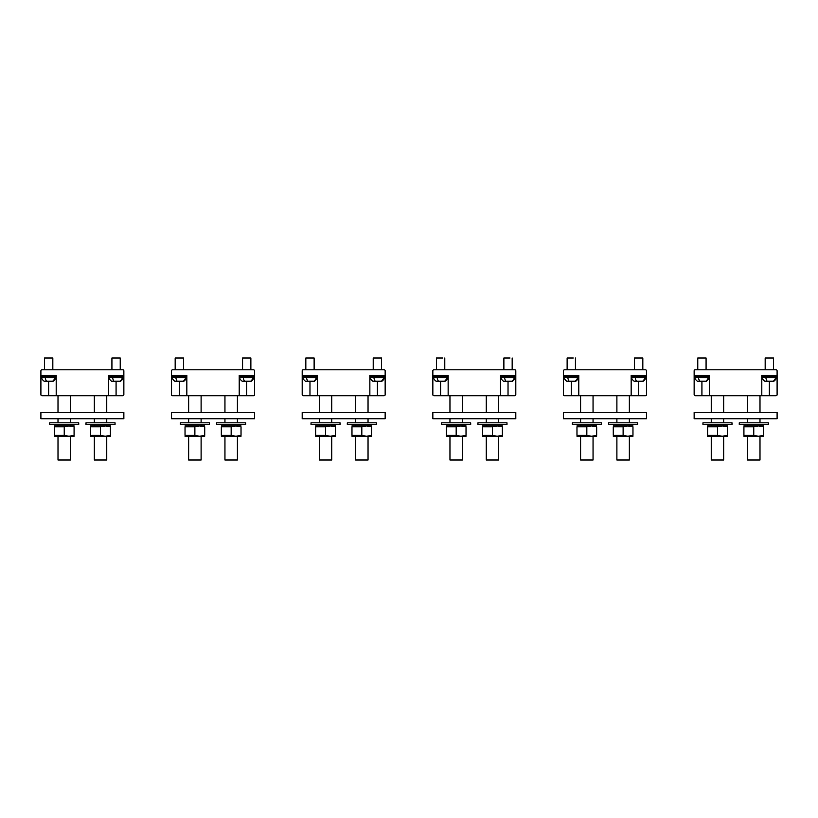 <?xml version="1.0" encoding="UTF-8"?>
<svg xmlns="http://www.w3.org/2000/svg" width="818" height="818" viewBox="0 0 818 818"><rect width="100%" height="100%" fill="white"/><g stroke="black" fill="none" stroke-linecap="round" stroke-linejoin="round"><path stroke-width="1.23" d="M40.9 375.503L56.197 375.503L56.197 395.728L41.933 395.728A1.033 1.033 0 0 1 40.9 394.695L40.9 370.84A1.033 1.033 0 0 1 41.933 369.808L122.812 369.808A1.033 1.033 0 0 1 123.855 370.84L123.855 375.503L108.559 375.503L108.559 395.728L122.812 395.728A1.033 1.033 0 0 0 123.855 394.695L123.855 375.503M56.197 395.728L108.559 395.728M55.419 375.503L55.419 376.648M41.933 375.503L41.933 376.648M106.739 395.728L106.739 412.538M106.739 418.755L106.739 422.834M106.739 424.389L106.739 425.902L94.305 425.902L94.305 424.389M94.305 395.728L94.305 412.538M94.305 418.755L94.305 422.834M70.45 395.728L70.45 412.538M70.45 418.755L70.45 422.834M70.45 424.389L70.45 425.902L58.006 425.902L58.006 424.389M58.006 395.728L58.006 412.538M58.006 418.755L58.006 422.834M122.812 375.503L122.812 376.648M109.336 375.503L109.336 376.648M55.931 377.681L55.931 376.648L41.421 376.648L41.421 377.681A7.781 7.781 0 0 0 44.141 381.208L53.211 381.208A7.781 7.781 0 0 0 55.931 377.681L41.421 377.681M110.369 425.922L90.675 425.922M74.06 425.902L54.377 425.922M123.334 377.681L123.334 376.648L108.814 376.648L108.814 377.681A7.781 7.781 0 0 0 111.545 381.208L120.614 381.208A7.781 7.781 0 0 0 123.334 377.681L108.814 377.681M100.522 426.802L100.522 435.38L90.675 435.38L90.675 426.802L100.522 426.802L105.246 425.922L110.369 426.802L110.369 435.38L105.246 436.26L100.594 435.401M64.233 426.802L64.233 435.38L54.377 435.38L54.377 426.802L64.233 426.802L68.957 425.922L74.08 426.802L74.08 435.38L68.957 436.26L64.356 435.421M120.226 369.808L120.226 357.987L111.923 357.987L111.923 369.808M52.822 369.808L52.822 357.987L44.53 357.987L44.53 369.808M90.696 436.27L110.348 436.27L94.305 436.27L94.305 460.013L106.739 460.013L106.739 436.27M54.407 436.27L74.06 436.27L58.006 436.27L58.006 460.013L70.45 460.013L70.45 436.27M40.9 412.538L123.855 412.538L123.855 418.755L40.9 418.755L40.9 412.538M115.041 424.389L86.002 424.389L86.002 422.834L115.041 422.834L115.041 424.389M78.743 424.389L49.714 424.389L49.714 422.834L78.743 422.834L78.743 424.389M171.545 375.503L186.841 375.503L186.841 395.728L172.588 395.728A1.033 1.033 0 0 1 171.545 394.695L171.545 370.84A1.033 1.033 0 0 1 172.588 369.808L253.468 369.808A1.033 1.033 0 0 1 254.5 370.84L254.5 375.503L239.204 375.503L239.204 395.728L253.468 395.728A1.033 1.033 0 0 0 254.5 394.695L254.5 375.503M186.841 395.728L239.204 395.728M186.064 375.503L186.064 376.648M172.588 375.503L172.588 376.648M201.105 395.728L201.105 412.538M201.105 418.755L201.105 422.834M201.105 424.389L201.105 425.902L188.661 425.902L188.661 424.389M188.661 395.728L188.661 412.538M188.661 418.755L188.661 422.834M237.394 395.728L237.394 412.538M237.394 418.755L237.394 422.834M237.394 424.389L237.394 425.902L224.95 425.902L224.95 424.389M224.95 395.728L224.95 412.538M224.95 418.755L224.95 422.834M253.468 375.503L253.468 376.648M239.981 375.503L239.981 376.648M186.586 377.681L186.586 376.648L172.066 376.648L172.066 377.681A7.781 7.781 0 0 0 174.786 381.208L183.866 381.208A7.781 7.781 0 0 0 186.586 377.681L172.066 377.681M204.735 425.922L185.032 425.922M240.993 425.902L221.32 425.922M253.979 377.681L253.979 376.648L239.469 376.648L239.469 377.681A7.781 7.781 0 0 0 242.189 381.208L251.259 381.208A7.781 7.781 0 0 0 253.979 377.681L239.469 377.681M194.878 426.802L194.878 435.38L185.032 435.38L185.032 426.802L194.878 426.802L199.602 425.922L204.735 426.802L204.735 435.38L199.602 436.26L195.011 435.421M231.167 426.802L231.167 435.38L221.32 435.38L221.32 426.802L231.167 426.802L235.891 425.922L241.024 426.802L241.024 435.38L235.891 436.26L231.3 435.421M250.87 369.808L250.87 357.987L242.578 357.987L242.578 369.808M183.477 369.808L183.477 357.987L175.175 357.987L175.175 369.808M185.032 436.26L204.704 436.27L188.661 436.27L188.661 460.013L201.105 460.013L201.105 436.27M221.341 436.27L240.993 436.27L224.95 436.27L224.95 460.013L237.394 460.013L237.394 436.27M171.545 412.538L254.5 412.538L254.5 418.755L171.545 418.755L171.545 412.538M209.398 424.389L180.359 424.389L180.359 422.834L209.398 422.834L209.398 424.389M245.686 424.389L216.658 424.389L216.658 422.834L245.686 422.834L245.686 424.389M302.2 375.503L317.496 375.503L317.496 395.728L303.233 395.728A1.033 1.033 0 0 1 302.2 394.695L302.2 370.84A1.033 1.033 0 0 1 303.233 369.808L384.112 369.808A1.033 1.033 0 0 1 385.155 370.84L385.155 375.503L369.859 375.503L369.859 395.728L384.112 395.728A1.033 1.033 0 0 0 385.155 394.695L385.155 375.503M317.496 395.728L369.859 395.728M316.719 375.503L316.719 376.648M303.233 375.503L303.233 376.648M331.75 395.728L331.75 412.538M331.75 418.755L331.75 422.834M331.75 424.389L331.75 425.902L319.306 425.902L319.306 424.389M319.306 395.728L319.306 412.538M319.306 418.755L319.306 422.834M368.039 395.728L368.039 412.538M368.039 418.755L368.039 422.834M368.039 424.389L368.039 425.902L355.595 425.902L355.595 424.389M355.595 395.728L355.595 412.538M355.595 418.755L355.595 422.834M384.112 375.503L384.112 376.648M370.636 375.503L370.636 376.648M317.231 377.681L317.231 376.648L302.721 376.648L302.721 377.681A7.781 7.781 0 0 0 305.441 381.208L314.511 381.208A7.781 7.781 0 0 0 317.231 377.681L302.721 377.681M335.36 425.902L315.676 425.922M371.669 425.922L351.975 425.922M384.634 377.681L384.634 376.648L370.114 376.648L370.114 377.681A7.781 7.781 0 0 0 372.834 381.208L381.914 381.208A7.781 7.781 0 0 0 384.634 377.681L370.114 377.681M325.533 426.802L325.533 435.38L315.676 435.38L315.676 426.802L325.533 426.802L330.257 425.922L335.38 426.802L335.38 435.38L330.257 436.26L325.656 435.421M361.822 426.802L361.822 435.38L351.975 435.38L351.975 426.802L361.822 426.802L366.546 425.922L371.669 426.802L371.669 435.38L366.546 436.26L361.945 435.421M381.525 369.808L381.525 357.987L373.223 357.987L373.223 369.808M314.122 369.808L314.122 357.987L305.83 357.987L305.83 369.808M315.707 436.27L335.36 436.27L319.306 436.27L319.306 460.013L331.75 460.013L331.75 436.27M351.996 436.27L371.648 436.27L355.595 436.27L355.595 460.013L368.039 460.013L368.039 436.27M563.5 375.503L578.796 375.503L578.796 395.728L564.532 395.728A1.033 1.033 0 0 1 563.5 394.695L563.5 370.84A1.033 1.033 0 0 1 564.532 369.808L645.412 369.808A1.033 1.033 0 0 1 646.455 370.84L646.455 375.503L631.159 375.503L631.159 395.728L645.412 395.728A1.033 1.033 0 0 0 646.455 394.695L646.455 375.503M578.796 395.728L631.159 395.728M578.019 375.503L578.019 376.648M564.532 375.503L564.532 376.648M593.05 395.728L593.05 412.538M593.05 418.755L593.05 422.834M593.05 424.389L593.05 425.902L580.606 425.902L580.606 424.389M580.606 395.728L580.606 412.538M580.606 418.755L580.606 422.834M629.339 395.728L629.339 412.538M629.339 418.755L629.339 422.834M629.339 424.389L629.339 425.902L616.895 425.902L616.895 424.389M616.895 395.728L616.895 412.538M616.895 418.755L616.895 422.834M645.412 375.503L645.412 376.648M631.936 375.503L631.936 376.648M578.53 377.681L578.53 376.648L564.021 376.648L564.021 377.681A7.781 7.781 0 0 0 566.741 381.208L575.811 381.208A7.781 7.781 0 0 0 578.53 377.681L564.901 377.681M596.659 425.902L576.976 425.922M632.968 425.922L613.265 425.922M645.934 377.681L645.934 376.648L631.414 376.648L631.414 377.681A7.781 7.781 0 0 0 634.134 381.208L643.214 381.208A7.781 7.781 0 0 0 645.934 377.681L631.414 377.681M586.833 426.802L586.833 435.38L576.976 435.38L576.976 426.802L586.833 426.802L591.557 425.922L596.68 426.802L596.68 435.38L591.557 436.26L586.956 435.421M623.122 426.802L623.122 435.38L613.265 435.38L613.265 426.802L623.122 426.802L627.846 425.922L632.968 426.802L632.968 435.38L627.846 436.26L623.193 435.401M642.825 369.808L642.825 357.987L634.523 357.987L634.523 369.808M573.265 357.987L567.13 357.987L567.13 369.808M577.007 436.27L596.659 436.27L580.606 436.27L580.606 460.013L593.05 460.013L593.05 436.27M613.265 436.26L632.948 436.27L616.895 436.27L616.895 460.013L629.339 460.013L629.339 436.27M432.845 375.503L448.141 375.503L448.141 395.728L433.888 395.728A1.033 1.033 0 0 1 432.845 394.695L432.845 370.84A1.033 1.033 0 0 1 433.888 369.808L514.767 369.808A1.033 1.033 0 0 1 515.8 370.84L515.8 375.503L500.504 375.503L500.504 395.728L514.767 395.728A1.033 1.033 0 0 0 515.8 394.695L515.8 375.503M448.141 395.728L500.504 395.728M447.364 375.503L447.364 376.648M433.888 375.503L433.888 376.648M498.694 395.728L498.694 412.538M498.694 418.755L498.694 422.834M498.694 424.389L498.694 425.902L486.25 425.902L486.25 424.389M486.25 395.728L486.25 412.538M486.25 418.755L486.25 422.834M462.405 395.728L462.405 412.538M462.405 418.755L462.405 422.834M462.405 424.389L462.405 425.902L449.961 425.902L449.961 424.389M449.961 395.728L449.961 412.538M449.961 418.755L449.961 422.834M514.767 375.503L514.767 376.648M501.281 375.503L501.281 376.648M447.886 377.681L447.886 376.648L433.366 376.648L433.366 377.681A7.781 7.781 0 0 0 436.086 381.208L445.166 381.208A7.781 7.781 0 0 0 447.886 377.681L434.256 377.681M502.293 425.902L482.62 425.922M466.004 425.902L446.331 425.922M515.279 377.681L515.279 376.648L500.769 376.648L500.769 377.681A7.781 7.781 0 0 0 503.489 381.208L512.559 381.208A7.781 7.781 0 0 0 515.279 377.681L501.659 377.681M492.467 426.802L492.467 435.38L482.62 435.38L482.62 426.802L492.467 426.802L497.191 425.922L502.324 426.802L502.324 435.38L497.191 436.26L492.6 435.421M456.178 426.802L456.178 435.38L446.331 435.38L446.331 426.802L456.178 426.802L460.902 425.922L466.025 426.802L466.025 435.38L460.902 436.26L456.311 435.421M510.013 357.987L503.878 357.987L503.878 369.808M442.61 357.987L436.475 357.987L436.475 369.808M482.64 436.27L502.293 436.27L486.25 436.27L486.25 460.013L498.694 460.013L498.694 436.27M446.331 436.26L466.004 436.27L449.961 436.27L449.961 460.013L462.405 460.013L462.405 436.27M694.145 375.503L709.441 375.503L709.441 395.728L695.188 395.728A1.033 1.033 0 0 1 694.145 394.695L694.145 370.84A1.033 1.033 0 0 1 695.188 369.808L776.067 369.808A1.033 1.033 0 0 1 777.1 370.84L777.1 375.503L761.803 375.503L761.803 395.728L776.067 395.728A1.033 1.033 0 0 0 777.1 394.695L777.1 375.503M709.441 395.728L761.803 395.728M708.664 375.503L708.664 376.648M695.188 375.503L695.188 376.648M759.994 395.728L759.994 412.538M759.994 418.755L759.994 422.834M759.994 424.389L759.994 425.902L747.55 425.902L747.55 424.389M747.55 395.728L747.55 412.538M747.55 418.755L747.55 422.834M723.695 395.728L723.695 412.538M723.695 418.755L723.695 422.834M723.695 424.389L723.695 425.902L711.261 425.902L711.261 424.389M711.261 395.728L711.261 412.538M711.261 418.755L711.261 422.834M776.067 375.503L776.067 376.648M762.58 375.503L762.58 376.648M709.186 377.681L709.186 376.648L694.666 376.648L694.666 377.681A7.781 7.781 0 0 0 697.386 381.208L706.455 381.208A7.781 7.781 0 0 0 709.186 377.681L694.666 377.681M763.593 425.902L743.92 425.922M727.304 425.902L707.631 425.922M776.579 377.681L776.579 376.648L762.069 376.648L762.069 377.681A7.781 7.781 0 0 0 764.789 381.208L773.859 381.208A7.781 7.781 0 0 0 776.579 377.681L762.069 377.681M753.767 426.802L753.767 435.38L743.92 435.38L743.92 426.802L753.767 426.802L758.49 425.922L763.623 426.802L763.623 435.38L758.49 436.26L753.838 435.401M717.478 426.802L717.478 435.38L707.631 435.38L707.631 426.802L717.478 426.802L722.202 425.922L727.325 426.802L727.325 435.38L722.202 436.26L717.611 435.421M773.47 369.808L773.47 357.987L765.178 357.987L765.178 369.808M706.077 369.808L706.077 357.987L697.774 357.987L697.774 369.808M743.94 436.27L763.593 436.27L747.55 436.27L747.55 460.013L759.994 460.013L759.994 436.27M707.631 436.26L727.304 436.27L711.261 436.27L711.261 460.013L723.695 460.013L723.695 436.27M302.2 412.538L385.155 412.538L385.155 418.755L302.2 418.755L302.2 412.538M563.5 412.538L646.455 412.538L646.455 418.755L563.5 418.755L563.5 412.538M340.043 424.389L311.014 424.389L311.014 422.834L340.043 422.834L340.043 424.389M601.342 424.389L572.314 424.389L572.314 422.834L601.342 422.834L601.342 424.389M376.341 424.389L347.302 424.389L347.302 422.834L376.341 422.834L376.341 424.389M637.641 424.389L608.602 424.389L608.602 422.834L637.641 422.834L637.641 424.389M432.845 412.538L515.8 412.538L515.8 418.755L432.845 418.755L432.845 412.538M694.145 412.538L777.1 412.538L777.1 418.755L694.145 418.755L694.145 412.538M470.698 424.389L441.659 424.389L441.659 422.834L470.698 422.834L470.698 424.389M731.998 424.389L702.959 424.389L702.959 422.834L731.998 422.834L731.998 424.389M506.986 424.389L477.957 424.389L477.957 422.834L506.986 422.834L506.986 424.389M768.286 424.389L739.257 424.389L739.257 422.834L768.286 422.834L768.286 424.389M48.681 395.728L48.681 381.208M116.074 381.208L116.074 395.728M45.194 377.681A7.781 3.732 90 0 0 46.503 381.208M55.051 377.681A7.781 6.82 90 0 1 52.659 381.208M112.598 377.681A7.781 3.732 90 0 0 113.896 381.208M122.444 377.681A7.781 6.82 90 0 1 120.052 381.208M179.326 395.728L179.326 381.208M246.729 381.208L246.729 395.728M175.85 377.681A7.781 3.732 90 0 0 177.148 381.208M185.696 377.681A7.781 6.82 90 0 1 183.304 381.208M243.243 377.681A7.781 3.732 90 0 0 244.551 381.208M253.099 377.681A7.781 6.82 90 0 1 250.707 381.208M309.971 395.728L309.971 381.208M377.374 381.208L377.374 395.728M306.494 377.681A7.781 3.732 90 0 0 307.803 381.208M316.341 377.681A7.781 6.82 90 0 1 313.959 381.208M373.898 377.681A7.781 3.732 90 0 0 375.196 381.208M383.744 377.681A7.781 6.82 90 0 1 381.352 381.208M571.271 395.728L571.271 381.208M638.674 381.208L638.674 395.728M567.794 377.681A7.781 3.732 90 0 0 569.103 381.208M577.641 377.681A7.781 6.82 90 0 1 575.259 381.208M635.197 377.681A7.781 3.732 90 0 0 636.496 381.208M645.044 377.681A7.781 6.82 90 0 1 642.651 381.208M440.626 395.728L440.626 381.208M508.029 381.208L508.029 395.728M437.149 377.681A7.781 3.732 90 0 0 438.448 381.208M446.996 377.681A7.781 6.82 90 0 1 444.603 381.208M504.542 377.681A7.781 3.732 90 0 0 505.851 381.208M514.389 377.681A7.781 6.82 90 0 1 512.007 381.208M701.926 395.728L701.926 381.208M769.319 381.208L769.319 395.728M698.449 377.681A7.781 3.732 90 0 0 699.748 381.208M708.296 377.681A7.781 6.82 90 0 1 705.903 381.208M765.842 377.681A7.781 3.732 90 0 0 767.151 381.208M775.689 377.681A7.781 6.82 90 0 1 773.307 381.208M575.422 357.987L575.422 369.808M512.17 357.987L512.17 369.808M444.777 357.987L444.777 369.808"/></g></svg>
